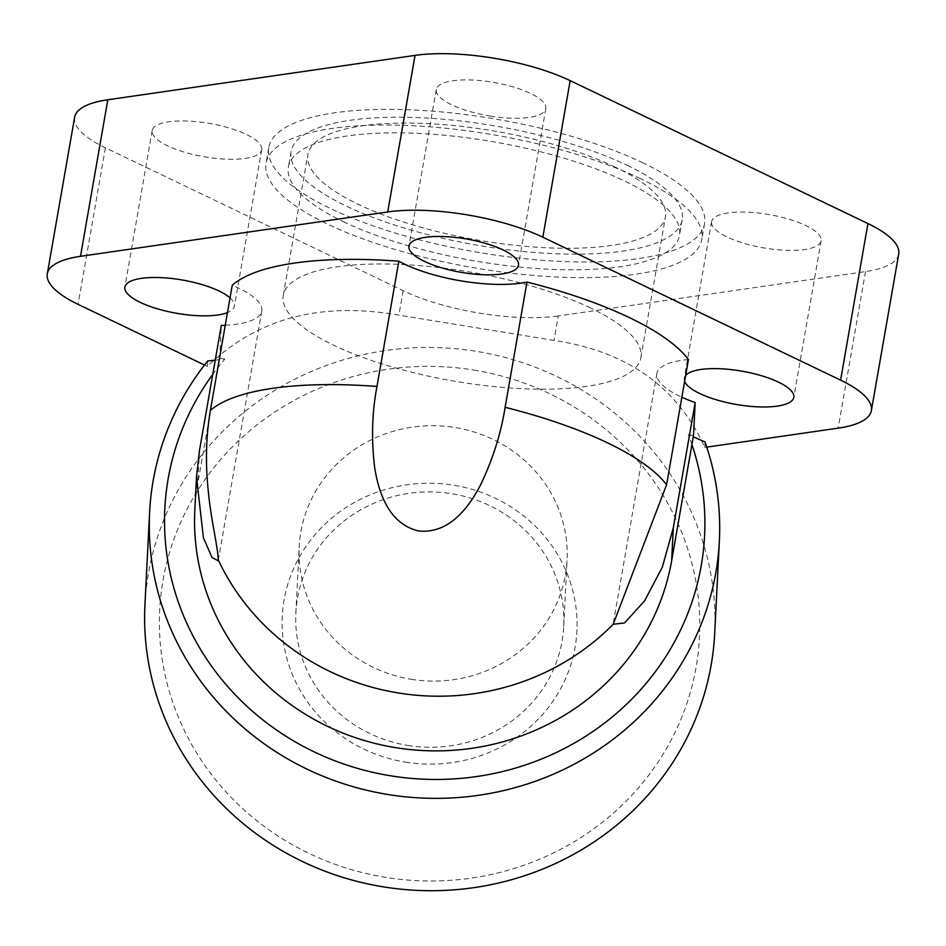 <?xml version="1.0" encoding="UTF-8"?>
<svg xmlns="http://www.w3.org/2000/svg" width="946" height="946" viewBox="0 0 946 946"><rect width="100%" height="100%" fill="white"/><g stroke="black" fill="none" stroke-linecap="round" stroke-linejoin="round"><path stroke-width="0.71" stroke-dasharray="4.73 3.55" d="M711.522 222.298A55.601 16.886 -170.1 0 0 764.486 248.029A55.601 16.886 -170.1 0 0 821.14 240.781A55.601 16.886 -170.1 0 0 821.211 240.154A55.601 16.886 -170.1 0 0 768.247 214.423A55.601 16.886 -170.1 0 0 711.593 221.671A55.601 16.886 -170.1 0 0 711.522 222.298M684.632 381.356A55.601 16.886 9.9 0 1 684.195 378.861A55.601 16.886 9.9 0 1 684.265 378.234A55.601 16.886 9.9 0 1 685.673 375.408M490.182 116.062A55.601 16.886 -170.1 0 0 545.807 108.648A55.601 16.886 -170.1 0 0 491.896 82.101A55.601 16.886 -170.1 0 0 436.26 89.527A55.601 16.886 -170.1 0 0 490.182 116.062M261.806 149.042A55.601 16.886 -170.1 0 0 208.841 123.311A55.601 16.886 -170.1 0 0 152.188 130.56A55.601 16.886 -170.1 0 0 152.117 131.187A55.601 16.886 -170.1 0 0 205.081 156.918A55.601 16.886 -170.1 0 0 261.735 149.669A55.601 16.886 -170.1 0 0 261.806 149.042M230.032 297.884A55.601 16.886 9.9 0 1 234.478 305.605A55.601 16.886 9.9 0 1 234.407 306.232A55.601 16.886 9.9 0 1 227.466 312.606M688.44 359.551A83.402 25.329 -170.1 0 0 656.879 373.445A83.402 25.329 -170.1 0 0 656.772 374.391A83.402 25.329 -170.1 0 0 681.865 397.214M225.254 325.247A83.402 25.329 -170.1 0 0 261.794 311.021A83.402 25.329 -170.1 0 0 261.9 310.075A83.402 25.329 -170.1 0 0 232.243 285.243M473.851 370.052A270.225 257.288 -177.1 0 1 696.126 667.096A270.225 257.288 -177.1 0 1 385.318 877.309A270.225 257.288 -177.1 0 1 163.043 580.265A270.225 257.288 -177.1 0 1 473.851 370.052M714.691 633.489A285.243 271.585 2.9 0 0 476.548 351.368A285.243 271.585 2.9 0 0 148.463 573.276A285.243 271.585 2.9 0 0 144.939 604.695M215.239 360.166L224.805 359.149A270.225 257.288 2.9 0 0 218.065 367.367A270.225 257.288 2.9 0 0 212.767 374.356M407.821 745.448A134.096 127.675 2.9 0 0 563.721 626.347A134.096 127.675 2.9 0 0 451.762 493.729A134.096 127.675 2.9 0 0 295.873 612.819A134.096 127.675 2.9 0 0 407.821 745.448M411.167 679.252A134.096 127.675 2.9 0 0 567.056 560.162A134.096 127.675 2.9 0 0 455.109 427.533A134.096 127.675 2.9 0 0 299.208 546.622A134.096 127.675 2.9 0 0 411.167 679.252M405.42 762.121A147.505 140.446 2.9 0 0 575.085 647.371A147.505 140.446 2.9 0 0 453.749 485.227A147.505 140.446 2.9 0 0 284.096 599.977A147.505 140.446 2.9 0 0 405.42 762.121M590.635 308.006A181.49 55.105 -170.1 0 0 399.271 264.336A181.49 55.105 -170.1 0 0 283.292 295.377A181.49 55.105 -170.1 0 0 333.512 345.148A181.49 55.105 -170.1 0 0 524.876 388.818A181.49 55.105 -170.1 0 0 640.856 357.777A181.49 55.105 -170.1 0 0 590.635 308.006M615.219 167.099A181.49 55.105 -170.1 0 0 423.855 123.429A181.49 55.105 -170.1 0 0 307.876 154.47A181.49 55.105 -170.1 0 0 358.096 204.241A181.49 55.105 -170.1 0 0 549.46 247.911A181.49 55.105 -170.1 0 0 665.44 216.871A181.49 55.105 -170.1 0 0 615.219 167.099M343.315 221.636A198.494 60.272 -170.1 0 0 552.618 269.397A198.494 60.272 -170.1 0 0 679.476 235.459A198.494 60.272 -170.1 0 0 624.537 181.017A198.494 60.272 -170.1 0 0 415.247 133.256A198.494 60.272 -170.1 0 0 288.388 167.194A198.494 60.272 -170.1 0 0 343.315 221.636M627.281 165.361A198.494 60.272 9.9 0 1 682.208 219.803A198.494 60.272 9.9 0 1 555.349 253.741A198.494 60.272 9.9 0 1 346.047 205.98A198.494 60.272 9.9 0 1 291.12 151.537A198.494 60.272 9.9 0 1 417.978 117.6A198.494 60.272 9.9 0 1 627.281 165.361M643.351 163.043A221.187 67.166 -170.1 0 0 410.126 109.819A221.187 67.166 -170.1 0 0 268.77 147.647A221.187 67.166 -170.1 0 0 329.977 208.297A221.187 67.166 -170.1 0 0 563.201 261.522A221.187 67.166 -170.1 0 0 704.557 223.694A221.187 67.166 -170.1 0 0 643.351 163.043M640.608 178.699A221.187 67.166 -170.1 0 0 407.395 125.475A221.187 67.166 -170.1 0 0 266.039 163.303A221.187 67.166 -170.1 0 0 327.245 223.954A221.187 67.166 -170.1 0 0 560.47 277.178A221.187 67.166 -170.1 0 0 701.826 239.35A221.187 67.166 -170.1 0 0 640.608 178.699M691.916 444.549A270.225 257.288 2.9 0 0 688.345 434.652L693.276 436.815M705.007 441.983L704.735 447.411C677.371 387.009 627.139 351.333 554.013 340.418L398.881 315.148C320.434 301.384 256.614 318.471 207.411 366.421L207.682 360.982M224.805 359.149L219.649 358.309L197.785 483.56A240.201 228.696 2.9 0 0 194.817 510.024M693.501 435.491L688.345 434.652M898.7 254.06A111.202 33.772 -170.1 0 1 865.495 271.585L558.282 315.952L554.013 340.418M706.745 447.127L704.735 447.411M219.649 358.309L221.317 325.4M74.628 117.28A111.202 33.772 -170.1 0 0 105.396 147.777L403.162 290.682A111.202 33.772 -170.1 0 0 558.282 315.952M207.411 366.421L204.502 365.026M865.495 271.585L838.18 428.148M199.452 450.651L197.785 483.56M403.162 290.682L398.881 315.148M105.396 147.777L78.069 304.34M821.14 240.781L793.812 397.344M545.807 108.648L518.491 265.211M152.188 130.56L124.86 287.123M563.721 626.347L567.056 560.162M283.292 295.377L307.876 154.47M682.208 219.803L679.476 235.459M268.77 147.647L266.039 163.303M704.557 223.694L701.826 239.35M291.12 151.537L288.388 167.194M640.856 357.777L665.44 216.871M295.873 612.819L299.208 546.622M261.794 311.021L218.195 560.801M656.879 373.445L613.292 623.201M261.735 149.669L234.407 306.232M436.26 89.527L408.944 246.09M711.593 221.671L684.265 378.234"/><path stroke-width="1.42" d="M685.673 375.408A55.601 16.886 9.9 0 1 745.838 371.884A55.601 16.886 9.9 0 1 793.883 396.717A55.601 16.886 9.9 0 1 793.812 397.344A55.601 16.886 9.9 0 1 741.073 405.219A55.601 16.886 9.9 0 1 684.632 381.356M464.569 238.664A55.601 16.886 9.9 0 1 518.491 265.211A55.601 16.886 9.9 0 1 462.854 272.625A55.601 16.886 9.9 0 1 408.944 246.09A55.601 16.886 9.9 0 1 464.569 238.664M227.466 312.606A55.601 16.886 9.9 0 1 165.349 310.938A55.601 16.886 9.9 0 1 124.789 287.75A55.601 16.886 9.9 0 1 124.86 287.123A55.601 16.886 9.9 0 1 170.008 278.301A55.601 16.886 9.9 0 1 230.032 297.884M681.865 397.214A83.402 25.329 -170.1 0 0 695.168 402.57L673.304 527.821L662.354 567.103L644.593 600.876L624.537 622.941L613.162 624.265L666.575 484.801L688.44 359.551A240.201 72.937 9.9 0 0 526.969 282.05L505.117 407.3C500.954 433.599 492.76 459.496 480.509 485.002C468.577 507.836 449.054 533.958 418.818 530.99C389.173 524.202 378.696 493.197 374.711 467.773C371.234 439.701 371.991 412.586 376.981 386.441L398.834 261.191A83.402 25.329 -170.1 0 0 462.428 281.116A83.402 25.329 -170.1 0 0 526.969 282.05M398.834 261.191A240.201 72.937 9.9 0 0 232.243 285.243L210.379 410.493C205.968 436.567 205.294 463.67 208.345 491.802C210.651 517.474 218.159 548.905 218.29 559.949L218.195 560.801L211.999 557.454L203.402 537.73L196.496 476.808L199.452 450.651L221.317 325.4A83.402 25.329 -170.1 0 0 225.254 325.247M149.61 512.342L144.939 604.695A285.243 271.585 2.9 0 0 383.095 886.816A285.243 271.585 2.9 0 0 711.167 664.92A285.243 271.585 2.9 0 0 714.691 633.489L719.362 541.136A285.243 271.585 -177.1 0 1 715.838 572.555A285.243 271.585 -177.1 0 1 387.754 794.463A285.243 271.585 -177.1 0 1 149.61 512.342A285.243 271.585 -177.1 0 1 153.134 480.911A285.243 271.585 -177.1 0 1 207.682 360.982L215.239 360.166M212.767 374.356A270.225 257.288 2.9 0 0 390.45 775.779A270.225 257.288 2.9 0 0 691.916 444.549L693.501 435.491L695.168 402.57M693.276 436.815L705.007 441.983A285.243 271.585 -177.1 0 1 719.362 541.136M196.496 476.808L194.817 510.024A240.201 228.696 2.9 0 0 409.228 749.469A240.201 228.696 2.9 0 0 671.648 560.742L691.916 444.549M204.502 365.026L78.069 304.34A111.202 33.772 9.9 0 1 47.3 273.843A111.202 33.772 9.9 0 1 80.505 256.319L387.718 211.951A111.202 33.772 9.9 0 1 542.838 237.21L840.604 380.126A111.202 33.772 9.9 0 1 871.372 410.623A111.202 33.772 9.9 0 1 838.18 428.148L706.745 447.127M871.372 410.623L898.7 254.06A111.202 33.772 -170.1 0 0 867.931 223.563L570.166 80.647A111.202 33.772 -170.1 0 0 415.046 55.388L107.82 99.756A111.202 33.772 -170.1 0 0 74.628 117.28L47.3 273.843M505.117 407.3A240.201 72.937 9.9 0 1 666.575 484.801M210.379 410.493A240.201 72.937 9.9 0 1 376.981 386.441M218.29 559.949A240.201 228.696 2.9 0 0 398.136 692.933A240.201 228.696 2.9 0 0 613.162 624.265M673.304 527.821L671.648 560.742M107.82 99.756L80.505 256.319M415.046 55.388L387.718 211.951M570.166 80.647L542.838 237.21M867.931 223.563L840.604 380.126"/></g></svg>
